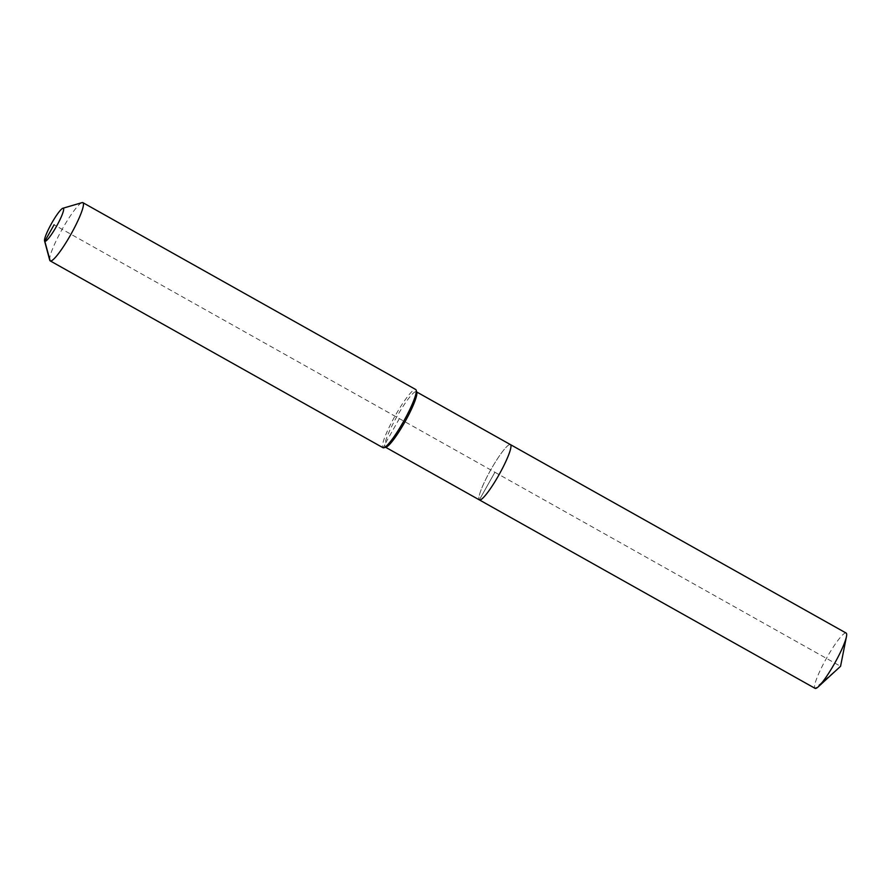 <?xml version="1.0" encoding="UTF-8"?>
<svg xmlns="http://www.w3.org/2000/svg" width="891" height="891" viewBox="0 0 891 891"><rect width="100%" height="100%" fill="white"/><g stroke="black" fill="none" stroke-linecap="round" stroke-linejoin="round"><path stroke-width="0.67" stroke-dasharray="4.46 3.34" d="M386.104 447.115A31.708 4.8 119.3 0 1 385.28 447.082A31.708 4.8 119.3 0 1 385.235 447.048L479.347 499.884L494.917 472.263L840.558 666.301L815.042 688.342A31.708 4.8 119.3 0 1 826.425 658.36A31.708 4.8 119.3 0 1 846.082 633.033M510.398 444.587A31.708 4.8 119.3 0 0 490.729 469.913A31.708 4.8 119.3 0 0 479.347 499.884A31.708 4.8 119.3 0 1 490.818 469.769A31.708 4.8 119.3 0 1 510.443 444.609M50.163 260.863L382.974 447.694L385.235 447.048A31.708 4.8 119.3 0 1 396.695 416.932A31.708 4.8 119.3 0 1 416.331 391.773A31.708 4.8 119.3 0 1 416.364 391.795A31.708 4.8 119.3 0 1 416.788 392.452M399.368 418.614L382.974 447.694A33.379 5.045 119.3 0 1 394.958 416.142A33.379 5.045 119.3 0 1 415.663 389.49M49.729 260.172A33.379 5.045 119.3 0 1 62.147 229.31A33.379 5.045 119.3 0 1 82.028 202.636M815.042 688.342L479.347 499.884L494.917 472.263L54.084 224.777"/><path stroke-width="1.34" d="M846.082 633.033A31.708 4.8 119.3 0 1 846.127 633.055A31.708 4.8 119.3 0 1 846.172 633.089A31.708 4.8 119.3 0 1 846.45 636.608A31.708 4.8 119.3 0 1 834.789 663.06A31.708 4.8 119.3 0 1 818.283 686.783A31.708 4.8 119.3 0 1 815.087 688.364A31.708 4.8 119.3 0 1 815.042 688.342M510.398 444.587A31.708 4.8 119.3 0 1 510.443 444.609A31.708 4.8 119.3 0 1 510.487 444.631A31.708 4.8 119.3 0 1 499.016 474.747A31.708 4.8 119.3 0 1 479.391 499.907A31.708 4.8 119.3 0 1 479.347 499.884A31.708 4.8 119.3 0 0 479.391 499.907L815.087 688.364M416.643 391.951L510.443 444.609A31.708 4.8 119.3 0 1 510.487 444.631A31.708 4.8 119.3 0 1 499.016 474.747A31.708 4.8 119.3 0 1 479.391 499.907L385.603 447.26M415.663 389.49A33.379 5.045 119.3 0 1 415.707 389.512A33.379 5.045 119.3 0 1 415.752 389.534A33.379 5.045 119.3 0 1 416.186 390.225A33.379 5.045 119.3 0 1 403.768 421.087A33.379 5.045 119.3 0 1 383.887 447.761A33.379 5.045 119.3 0 1 383.019 447.728A33.379 5.045 119.3 0 1 382.974 447.694M62.849 208.271L82.028 202.636A33.379 5.045 119.3 0 1 82.896 202.669A33.379 5.045 119.3 0 1 82.941 202.703A33.379 5.045 119.3 0 1 70.868 234.4A33.379 5.045 119.3 0 1 50.208 260.885A33.379 5.045 119.3 0 1 50.163 260.863A33.379 5.045 119.3 0 1 49.729 260.172L44.55 240.871A18.911 2.862 119.3 0 1 51.589 223.385A18.911 2.862 119.3 0 1 62.849 208.271A18.911 2.862 119.3 0 1 63.372 208.305A18.911 2.862 119.3 0 1 56.478 226.359A18.911 2.862 119.3 0 1 44.795 241.261A18.911 2.862 119.3 0 1 44.55 240.871M416.186 390.225L416.788 392.452A31.708 4.8 119.3 0 1 404.982 421.777A31.708 4.8 119.3 0 1 386.104 447.115L383.887 447.761M54.084 224.777L44.795 241.261L50.163 260.863M510.443 444.609L846.127 633.055M818.283 686.783L840.558 666.301L846.45 636.608M82.896 202.669L415.707 389.512M50.208 260.885L383.019 447.728"/></g></svg>
